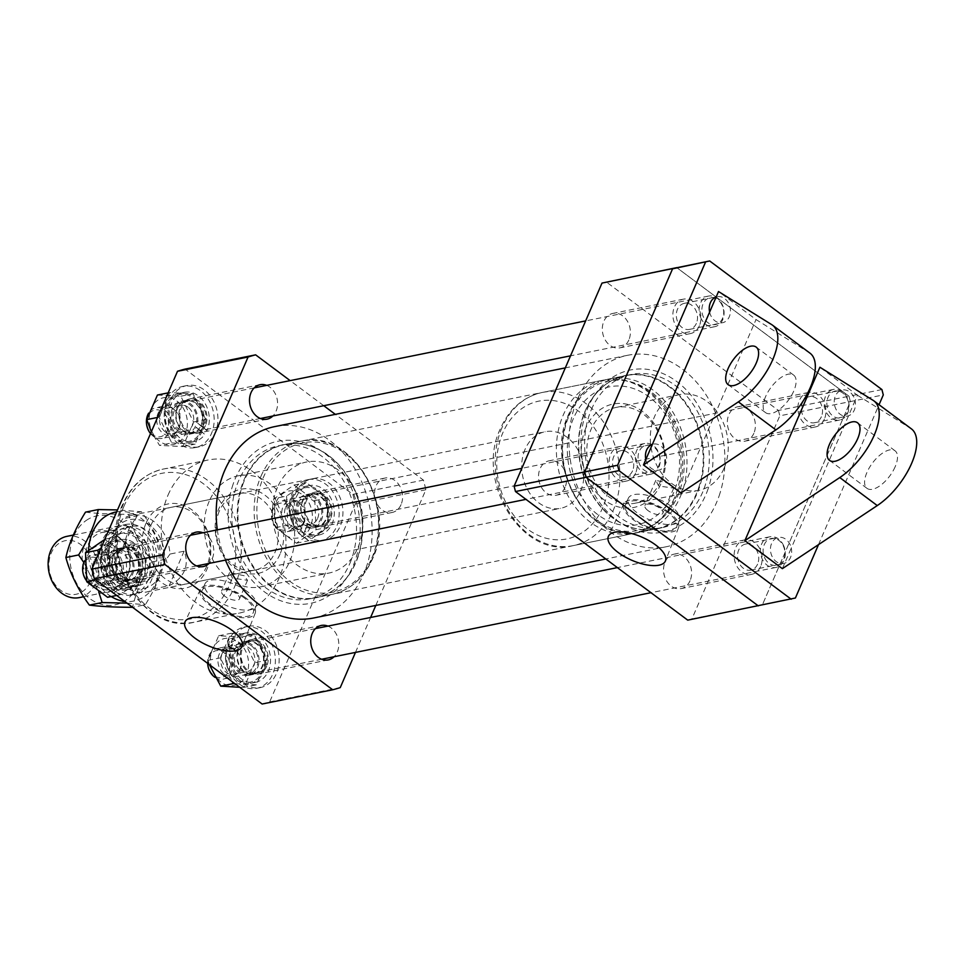 <?xml version="1.0" encoding="UTF-8"?>
<svg xmlns="http://www.w3.org/2000/svg" width="965" height="965" viewBox="0 0 965 965"><rect width="100%" height="100%" fill="white"/><g stroke="black" fill="none" stroke-linecap="round" stroke-linejoin="round"><path stroke-width="0.72" stroke-dasharray="4.83 3.62" d="M585.936 427.76A52.737 41.616 78.6 0 0 604.307 499.991A52.737 41.616 78.6 0 0 660.941 483.767A52.737 41.616 78.6 0 0 642.581 411.536A52.737 41.616 78.6 0 0 585.936 427.76M660.518 481.209A48.829 38.528 -101.4 0 1 635.465 503.151A48.829 38.528 -101.4 0 1 595.357 481.933A48.829 38.528 -101.4 0 1 591.062 429.365A48.829 38.528 -101.4 0 1 616.116 407.423A48.829 38.528 -101.4 0 1 656.236 428.629A48.829 38.528 -101.4 0 1 660.518 481.209M628.854 339.969A17.575 13.872 -101.4 0 1 619.832 347.87A17.575 13.872 -101.4 0 1 605.393 340.235A17.575 13.872 -101.4 0 1 603.849 321.297A17.575 13.872 -101.4 0 1 612.871 313.408A17.575 13.872 -101.4 0 1 627.31 321.043A17.575 13.872 -101.4 0 1 628.854 339.969M699.408 325.712A17.575 13.872 -101.4 0 1 690.397 333.601A17.575 13.872 -101.4 0 1 675.946 325.965A17.575 13.872 -101.4 0 1 674.414 307.039A17.575 13.872 -101.4 0 1 683.425 299.15A17.575 13.872 -101.4 0 1 697.864 306.786A17.575 13.872 -101.4 0 1 699.408 325.712M565.056 487.385A17.575 13.872 -101.4 0 1 556.045 495.274A17.575 13.872 -101.4 0 1 541.606 487.639A17.575 13.872 -101.4 0 1 540.062 468.713A17.575 13.872 -101.4 0 1 549.073 460.824A17.575 13.872 -101.4 0 1 563.512 468.459A17.575 13.872 -101.4 0 1 565.056 487.385M635.621 473.127A17.575 13.872 -101.4 0 1 626.599 481.016A17.575 13.872 -101.4 0 1 612.16 473.381A17.575 13.872 -101.4 0 1 610.616 454.455A17.575 13.872 -101.4 0 1 619.639 446.554A17.575 13.872 -101.4 0 1 634.077 454.189A17.575 13.872 -101.4 0 1 635.621 473.127M690.072 580.713A17.575 13.872 -101.4 0 1 681.049 588.614A17.575 13.872 -101.4 0 1 666.61 580.978A17.575 13.872 -101.4 0 1 665.066 562.052A17.575 13.872 -101.4 0 1 674.089 554.151A17.575 13.872 -101.4 0 1 688.527 561.787A17.575 13.872 -101.4 0 1 690.072 580.713M760.625 566.455A17.575 13.872 -101.4 0 1 751.614 574.356A17.575 13.872 -101.4 0 1 737.176 566.72A17.575 13.872 -101.4 0 1 735.632 547.782A17.575 13.872 -101.4 0 1 744.642 539.893A17.575 13.872 -101.4 0 1 759.093 547.529A17.575 13.872 -101.4 0 1 760.625 566.455M753.858 433.297A17.575 13.872 -101.4 0 1 744.847 441.198A17.575 13.872 -101.4 0 1 730.409 433.562A17.575 13.872 -101.4 0 1 728.865 414.636A17.575 13.872 -101.4 0 1 737.875 406.735A17.575 13.872 -101.4 0 1 752.314 414.371A17.575 13.872 -101.4 0 1 753.858 433.297M824.424 419.039A17.575 13.872 -101.4 0 1 815.401 426.94A17.575 13.872 -101.4 0 1 800.962 419.305A17.575 13.872 -101.4 0 1 799.418 400.379A17.575 13.872 -101.4 0 1 808.441 392.478A17.575 13.872 -101.4 0 1 822.88 400.113A17.575 13.872 -101.4 0 1 824.424 419.039M648.01 510.582A9.771 3.969 23.4 0 1 644.922 505.515A9.771 3.969 23.4 0 1 650.796 504.309A9.771 3.969 23.4 0 1 659.771 508.205A9.771 3.969 23.4 0 1 662.846 513.271A9.771 3.969 23.4 0 1 656.984 514.478A9.771 3.969 23.4 0 1 648.01 510.582M670.398 483.634L655.826 480.329L658.637 486.01L673.751 488.085L670.398 483.634M724.015 468.375A48.829 38.528 -101.4 0 1 698.974 490.317A48.829 38.528 -101.4 0 1 658.854 469.099A48.829 38.528 -101.4 0 1 654.572 416.53A48.829 38.528 -101.4 0 1 679.625 394.589A48.829 38.528 -101.4 0 1 719.733 415.806A48.829 38.528 -101.4 0 1 724.015 468.375M591.4 409.522A78.129 61.651 -101.4 0 1 631.484 374.432A78.129 61.651 -101.4 0 1 695.669 408.364A78.129 61.651 -101.4 0 1 702.52 492.488A78.129 61.651 -101.4 0 1 662.436 527.59A78.129 61.651 -101.4 0 1 598.252 493.646A78.129 61.651 -101.4 0 1 591.4 409.522M669.059 512.306A29.903 12.147 -156.6 0 0 623.679 503.923A29.903 12.147 -156.6 0 0 633.052 519.58A29.903 12.147 -156.6 0 0 660.699 531.558A29.903 12.147 -156.6 0 0 678.552 527.674A29.903 12.147 -156.6 0 0 669.059 512.306M667.84 512.56A27.876 11.327 -156.6 0 0 642.22 501.414A27.876 11.327 -156.6 0 0 625.465 504.876A27.876 11.327 -156.6 0 0 634.27 519.339A27.876 11.327 -156.6 0 0 659.891 530.473A27.876 11.327 -156.6 0 0 676.646 527.023A27.876 11.327 -156.6 0 0 667.84 512.56M670.675 505.998A27.876 11.327 -156.6 0 0 645.054 494.864A27.876 11.327 -156.6 0 0 628.299 498.326A27.876 11.327 -156.6 0 0 637.105 512.789A27.876 11.327 -156.6 0 0 662.726 523.923A27.876 11.327 -156.6 0 0 679.481 520.473A27.876 11.327 -156.6 0 0 670.675 505.998M778.441 410.475L779.804 415.831L850.358 401.573L848.995 396.217L778.441 410.475L606.201 281.889M795.401 598.01L691.917 618.927L779.804 415.831M691.917 618.927L687.719 620.133M881.926 389.558L848.995 396.217L850.358 401.573L762.471 604.669L850.358 401.573L883.289 394.914M848.995 396.217L676.767 267.631L848.995 396.217M708.045 489.014A82.676 65.246 -101.4 0 1 621.774 523.645A82.676 65.246 -101.4 0 1 585.876 412.996A82.676 65.246 -101.4 0 1 595.538 393.853A82.676 65.246 -101.4 0 1 680.518 384.504A82.676 65.246 -101.4 0 1 708.045 489.014M233.084 484.297A82.676 65.246 78.6 0 0 260.598 588.807A82.676 65.246 78.6 0 0 345.579 579.458A82.676 65.246 78.6 0 0 355.241 560.315A82.676 65.246 78.6 0 0 319.355 449.678A82.676 65.246 78.6 0 0 233.084 484.297M719.106 495.901A97.658 77.055 78.6 0 0 705.765 394.395A97.658 77.055 78.6 0 0 627.612 355.289A97.658 77.055 78.6 0 0 574.814 406.12A97.658 77.055 78.6 0 0 588.155 507.614A97.658 77.055 78.6 0 0 666.308 546.733A97.658 77.055 78.6 0 0 719.106 495.901M313.504 618.022A97.658 77.055 78.6 0 0 366.302 567.203A97.658 77.055 78.6 0 0 352.973 465.697A97.658 77.055 78.6 0 0 274.82 426.59M217.318 529.857A97.658 77.055 78.6 0 0 225.472 560.086M280.031 554.151A42.967 33.908 -101.4 0 1 233.88 567.372A42.967 33.908 -101.4 0 1 218.91 508.519A42.967 33.908 -101.4 0 1 265.061 495.298A42.967 33.908 -101.4 0 1 280.031 554.151M219.345 511.076A39.058 30.82 78.6 0 0 222.77 553.138A39.058 30.82 78.6 0 0 254.857 570.098A39.058 30.82 78.6 0 0 274.904 552.559A39.058 30.82 78.6 0 0 271.467 510.497A39.058 30.82 78.6 0 0 239.38 493.525A39.058 30.82 78.6 0 0 219.345 511.076M146.005 523.259A42.967 33.908 78.6 0 0 160.962 582.112A42.967 33.908 78.6 0 0 207.113 568.892A42.967 33.908 78.6 0 0 192.156 510.039A42.967 33.908 78.6 0 0 146.005 523.259M206.691 566.334A39.058 30.82 -101.4 0 1 186.655 583.885A39.058 30.82 -101.4 0 1 154.557 566.913A39.058 30.82 -101.4 0 1 151.131 524.851A39.058 30.82 -101.4 0 1 171.179 507.313A39.058 30.82 -101.4 0 1 203.265 524.272A39.058 30.82 -101.4 0 1 206.691 566.334M224.652 596.141A9.771 3.969 23.4 0 1 221.564 591.075A9.771 3.969 23.4 0 1 227.438 589.868A9.771 3.969 23.4 0 1 236.413 593.764A9.771 3.969 23.4 0 1 239.489 598.831A9.771 3.969 23.4 0 1 233.627 600.037A9.771 3.969 23.4 0 1 224.652 596.141M244.205 575.743L229.598 572.534L232.444 578.119L247.51 580.291L244.205 575.743M277.401 487.482A56.646 44.692 78.6 0 0 282.371 548.47A56.646 44.692 78.6 0 0 328.896 573.077A56.646 44.692 78.6 0 0 357.967 547.625A56.646 44.692 78.6 0 0 352.985 486.637A56.646 44.692 78.6 0 0 306.46 462.03A56.646 44.692 78.6 0 0 277.401 487.482M209.188 501.269A56.646 44.692 78.6 0 0 214.158 562.257A56.646 44.692 78.6 0 0 260.695 586.853A56.646 44.692 78.6 0 0 289.753 561.413A56.646 44.692 78.6 0 0 284.784 500.425A56.646 44.692 78.6 0 0 238.246 475.817A56.646 44.692 78.6 0 0 209.188 501.269M349.716 563.789A78.129 61.651 78.6 0 0 342.865 479.665A78.129 61.651 78.6 0 0 278.68 445.733A78.129 61.651 78.6 0 0 238.596 480.823A78.129 61.651 78.6 0 0 245.46 564.947A78.129 61.651 78.6 0 0 309.632 598.879A78.129 61.651 78.6 0 0 349.716 563.789M168.043 495.081A78.129 61.651 -101.4 0 1 208.126 459.991A78.129 61.651 -101.4 0 1 272.299 493.923A78.129 61.651 -101.4 0 1 279.162 578.047A78.129 61.651 -101.4 0 1 239.079 613.149A78.129 61.651 -101.4 0 1 174.894 579.205A78.129 61.651 -101.4 0 1 168.043 495.081M205.497 425.529A17.575 13.872 -101.4 0 1 196.474 433.43A17.575 13.872 -101.4 0 1 182.035 425.794A17.575 13.872 -101.4 0 1 180.491 406.856A17.575 13.872 -101.4 0 1 189.514 398.967A17.575 13.872 -101.4 0 1 203.953 406.603A17.575 13.872 -101.4 0 1 205.497 425.529M266.69 385.361A17.575 13.872 -101.4 0 1 276.05 411.271A17.575 13.872 -101.4 0 1 272.878 415.987M141.698 572.945A17.575 13.872 -101.4 0 1 132.675 580.833A17.575 13.872 -101.4 0 1 118.237 573.198A17.575 13.872 -101.4 0 1 116.693 554.272A17.575 13.872 -101.4 0 1 125.715 546.383A17.575 13.872 -101.4 0 1 140.154 554.006A17.575 13.872 -101.4 0 1 141.698 572.945M202.891 532.777A17.575 13.872 -101.4 0 1 212.264 558.675A17.575 13.872 -101.4 0 1 209.079 563.403M266.714 666.272A17.575 13.872 -101.4 0 1 257.691 674.173A17.575 13.872 -101.4 0 1 243.252 666.538A17.575 13.872 -101.4 0 1 241.708 647.611A17.575 13.872 -101.4 0 1 250.731 639.711A17.575 13.872 -101.4 0 1 265.17 647.346A17.575 13.872 -101.4 0 1 266.714 666.272M327.907 626.104A17.575 13.872 -101.4 0 1 337.268 652.014A17.575 13.872 -101.4 0 1 334.095 656.731M330.5 518.856A17.575 13.872 -101.4 0 1 321.478 526.757A17.575 13.872 -101.4 0 1 307.039 519.122A17.575 13.872 -101.4 0 1 305.495 500.196A17.575 13.872 -101.4 0 1 314.518 492.295A17.575 13.872 -101.4 0 1 328.956 499.93A17.575 13.872 -101.4 0 1 330.5 518.856M401.066 504.599A17.575 13.872 -101.4 0 1 392.043 512.499A17.575 13.872 -101.4 0 1 377.605 504.864A17.575 13.872 -101.4 0 1 376.06 485.938A17.575 13.872 -101.4 0 1 385.083 478.037A17.575 13.872 -101.4 0 1 399.522 485.672A17.575 13.872 -101.4 0 1 401.066 504.599M245.689 597.866A29.903 12.147 -156.6 0 0 200.322 589.482A29.903 12.147 -156.6 0 0 209.695 605.139A29.903 12.147 -156.6 0 0 237.342 617.118A29.903 12.147 -156.6 0 0 255.194 613.233A29.903 12.147 -156.6 0 0 245.689 597.866M244.483 598.107A27.876 11.327 -156.6 0 0 218.85 586.973A27.876 11.327 -156.6 0 0 202.107 590.435A27.876 11.327 -156.6 0 0 210.901 604.898A27.876 11.327 -156.6 0 0 236.534 616.032A27.876 11.327 -156.6 0 0 253.276 612.582A27.876 11.327 -156.6 0 0 244.483 598.107M247.317 591.557A27.876 11.327 -156.6 0 0 221.685 580.423A27.876 11.327 -156.6 0 0 204.942 583.885A27.876 11.327 -156.6 0 0 213.735 598.348A27.876 11.327 -156.6 0 0 239.368 609.482A27.876 11.327 -156.6 0 0 256.111 606.032A27.876 11.327 -156.6 0 0 247.317 591.557M355.47 652.412L370.596 617.479M375.807 605.441L425.867 489.75A171.879 135.619 78.6 0 0 423.418 480.112L335.338 414.359M323.757 405.71L290.151 380.62M262.13 704.028A171.879 135.619 -101.4 0 0 269.681 701.869L355.301 504.007A171.879 135.619 -101.4 0 0 352.852 494.37L185.063 369.1M269.681 701.869L340.247 687.611M425.867 489.75L355.301 504.007M352.852 494.37L423.418 480.112M90.167 581.979A27.346 21.58 -101.4 0 1 60.795 590.399A27.346 21.58 -101.4 0 1 51.278 552.945A27.346 21.58 -101.4 0 1 80.638 544.537A27.346 21.58 -101.4 0 1 90.167 581.979M79.263 597.612A31.254 24.656 78.6 0 0 95.294 583.584A31.254 24.656 78.6 0 0 92.556 549.929A31.254 24.656 78.6 0 0 66.887 536.359M154.098 571.702A31.254 24.656 -101.4 0 1 138.067 585.731A31.254 24.656 -101.4 0 1 112.386 572.161A31.254 24.656 -101.4 0 1 109.648 538.506A31.254 24.656 -101.4 0 1 125.679 524.478A31.254 24.656 -101.4 0 1 151.348 538.048A31.254 24.656 -101.4 0 1 154.098 571.702M156.716 569.193A28.323 22.352 -101.4 0 1 142.181 581.907A28.323 22.352 -101.4 0 1 118.924 569.615A28.323 22.352 -101.4 0 1 116.439 539.121A28.323 22.352 -101.4 0 1 130.963 526.395A28.323 22.352 -101.4 0 1 154.231 538.699A28.323 22.352 -101.4 0 1 156.716 569.193M152.012 570.146A28.323 22.352 -101.4 0 1 137.476 582.86A28.323 22.352 -101.4 0 1 114.22 570.556A28.323 22.352 -101.4 0 1 111.735 540.062A28.323 22.352 -101.4 0 1 126.258 527.348A28.323 22.352 -101.4 0 1 149.527 539.652A28.323 22.352 -101.4 0 1 152.012 570.146M155.076 588.566L155.992 581.473A35.162 27.744 -101.4 0 1 123.822 583.632A35.162 27.744 -101.4 0 1 108.768 546.214L107.851 553.307A39.058 30.82 78.6 0 0 146.668 591.967A39.058 30.82 78.6 0 0 155.076 588.566L169.189 585.707C176.547 581.992 181.601 577.046 184.351 570.858C186.981 564.634 186.896 558.072 184.122 551.196L170.009 554.055A39.058 30.82 78.6 0 0 131.192 515.394A39.058 30.82 78.6 0 0 122.784 518.796L117.151 526.83A35.162 27.744 -101.4 0 1 149.334 524.67A35.162 27.744 -101.4 0 1 164.388 562.088L170.009 554.055M525.105 449.28A39.058 30.82 78.6 0 0 528.531 491.342A39.058 30.82 78.6 0 0 560.617 508.314A39.058 30.82 78.6 0 0 580.665 490.763A39.058 30.82 78.6 0 0 577.227 448.701A39.058 30.82 78.6 0 0 545.141 431.729A39.058 30.82 78.6 0 0 525.105 449.28M107.851 553.307L121.964 550.448L128.791 529.375L136.897 515.937L122.784 518.796M155.992 581.473L164.388 562.088M108.768 546.214L117.151 526.83M184.122 551.196L169.189 585.707M136.897 515.937L121.964 550.448M138.369 583.958A31.206 24.62 -101.4 0 1 103.918 570.906A31.206 24.62 -101.4 0 1 111.264 529.097A31.206 24.62 -101.4 0 1 145.715 542.149A31.206 24.62 -101.4 0 1 138.369 583.958M111.53 532.065A28.082 22.159 78.6 0 0 103.195 565.526A28.082 22.159 78.6 0 0 129.286 584.271A28.082 22.159 78.6 0 0 135.932 581.437A28.082 22.159 78.6 0 0 144.268 547.975A28.082 22.159 78.6 0 0 118.164 529.23A28.082 22.159 78.6 0 0 111.53 532.065M93.014 534.067A29.879 23.582 78.6 0 0 85.982 574.103A29.879 23.582 78.6 0 0 118.985 586.599A29.879 23.582 78.6 0 0 127.115 576.515A29.879 23.582 78.6 0 0 119.165 537.216A29.879 23.582 78.6 0 0 93.014 534.067M120.082 584.633A28.082 22.159 -101.4 0 1 113.448 587.48A28.082 22.159 -101.4 0 1 87.345 568.735A28.082 22.159 -101.4 0 1 95.68 535.273A28.082 22.159 -101.4 0 1 102.314 532.427A28.082 22.159 -101.4 0 1 120.251 538.241A28.082 22.159 -101.4 0 1 127.718 575.164A28.082 22.159 -101.4 0 1 120.082 584.633M116.669 511.86A45.415 35.838 -101.4 0 1 158.2 542.849A45.415 35.838 -101.4 0 1 144.545 596.454A45.415 35.838 -101.4 0 1 124.654 601.388M85.511 512.138C96.548 513.537 110.939 514.261 128.671 514.333C133.218 530.907 141.059 546.769 152.193 561.907C142.35 577.673 135.8 592.812 132.543 607.311L145.305 604.729C155.148 588.964 161.686 573.837 164.943 559.338C160.443 542.849 152.603 526.986 141.433 511.752L117.513 509.93M86.271 520.412A45.415 35.838 -101.4 0 1 136.415 539.411A45.415 35.838 -101.4 0 1 125.727 600.254A45.415 35.838 -101.4 0 1 75.584 581.256A45.415 35.838 -101.4 0 1 86.271 520.412M83.846 562.523L98.707 591.859M128.671 514.333L141.433 511.752M152.193 561.907L164.943 559.338M127.03 603.161L145.305 604.729M111.204 596.563A45.415 35.838 -101.4 0 1 88.611 550.122M643.064 446.53A13.667 10.784 78.6 0 0 639.819 464.841A13.667 10.784 78.6 0 0 654.921 470.594A13.667 10.784 78.6 0 0 658.154 452.283A13.667 10.784 78.6 0 0 643.064 446.53M654.584 472.548A15.621 12.328 -101.4 0 1 650.905 474.117A15.621 12.328 -101.4 0 1 636.381 463.67A15.621 12.328 -101.4 0 1 641.05 445.046A15.621 12.328 -101.4 0 1 644.716 443.478A15.621 12.328 -101.4 0 1 659.24 453.924A15.621 12.328 -101.4 0 1 654.584 472.548M99.841 582.764A13.667 10.784 -101.4 0 1 84.751 577.022A13.667 10.784 -101.4 0 1 87.996 558.711A13.667 10.784 -101.4 0 1 103.086 564.453A13.667 10.784 -101.4 0 1 99.841 582.764M86.524 580.725A15.621 12.328 78.6 0 0 98.189 585.815A15.621 12.328 78.6 0 0 101.868 584.247A15.621 12.328 78.6 0 0 106.524 565.623A15.621 12.328 78.6 0 0 92.001 555.189A15.621 12.328 78.6 0 0 88.322 556.757A15.621 12.328 78.6 0 0 84.799 560.593M121.011 550.014A16.405 12.943 78.6 0 0 117.477 569.507A16.405 12.943 78.6 0 0 132.446 579.688A16.405 12.943 78.6 0 0 137.392 577.203A16.405 12.943 78.6 0 0 140.914 557.71A16.405 12.943 78.6 0 0 125.945 547.529A16.405 12.943 78.6 0 0 121.011 550.014M117.248 550.774A16.405 12.943 78.6 0 0 113.713 570.267A16.405 12.943 78.6 0 0 128.683 580.447A16.405 12.943 78.6 0 0 133.628 577.963A16.405 12.943 78.6 0 0 137.151 558.47A16.405 12.943 78.6 0 0 122.181 548.289A16.405 12.943 78.6 0 0 117.248 550.774M141.047 590.254A31.254 24.656 78.6 0 0 147.754 553.138A31.254 24.656 78.6 0 0 119.25 533.742A31.254 24.656 78.6 0 0 109.829 538.47A31.254 24.656 78.6 0 0 103.11 575.598A31.254 24.656 78.6 0 0 131.626 594.995A31.254 24.656 78.6 0 0 141.047 590.254M144.81 589.494A31.254 24.656 78.6 0 0 151.517 552.366A31.254 24.656 78.6 0 0 123.013 532.982A31.254 24.656 78.6 0 0 113.593 537.71A31.254 24.656 78.6 0 0 106.874 574.838A31.254 24.656 78.6 0 0 135.389 594.235A31.254 24.656 78.6 0 0 144.81 589.494M134.895 543.524L126.451 542.306A25.15 19.855 78.6 0 0 115.511 540.714L120.456 539.712A25.15 19.855 78.6 0 1 134.895 543.524L131.819 550.327A16.948 13.377 78.6 0 0 122.073 547.746A16.948 13.377 78.6 0 0 113.496 555.104A16.948 13.377 78.6 0 0 114.787 573.487A16.948 13.377 78.6 0 0 128.791 580.99A16.948 13.377 78.6 0 0 137.38 573.632A16.948 13.377 78.6 0 0 134.895 553.476L126.873 551.317A16.948 13.377 78.6 0 1 132.434 574.633A16.948 13.377 78.6 0 1 123.858 581.979L128.791 580.99M126.451 542.306L123.291 549.29A16.948 13.377 78.6 0 0 117.139 548.747A16.948 13.377 78.6 0 0 108.562 556.093A16.948 13.377 78.6 0 0 109.853 574.489A16.948 13.377 78.6 0 0 123.858 581.979M115.511 540.714A25.15 19.855 78.6 0 0 102.785 551.618A25.15 19.855 78.6 0 0 104.703 578.904A25.15 19.855 78.6 0 0 125.474 590.025A25.15 19.855 78.6 0 0 138.212 579.121A25.15 19.855 78.6 0 0 129.961 544.525L138.067 546.492L134.895 553.476M120.456 539.712A25.15 19.855 78.6 0 0 107.718 550.617A25.15 19.855 78.6 0 0 109.636 577.902A25.15 19.855 78.6 0 0 130.42 589.024A25.15 19.855 78.6 0 0 143.146 578.119A25.15 19.855 78.6 0 0 138.067 546.492M129.961 544.525L126.873 551.317M131.819 550.327L123.291 549.29M131.614 573.656A15.621 12.328 -101.4 0 1 114.823 578.469A15.621 12.328 -101.4 0 1 109.383 557.07A15.621 12.328 -101.4 0 1 126.162 552.257A15.621 12.328 -101.4 0 1 131.614 573.656M110.348 558.663A12.979 10.241 78.6 0 0 111.482 572.643A12.979 10.241 78.6 0 0 122.145 578.276A12.979 10.241 78.6 0 0 128.815 572.45A12.979 10.241 78.6 0 0 127.67 558.47A12.979 10.241 78.6 0 0 117.006 552.824A12.979 10.241 78.6 0 0 110.348 558.663M94.184 560.894A14.511 11.447 78.6 0 0 99.178 580.713A14.511 11.447 78.6 0 0 114.751 576.455A14.511 11.447 78.6 0 0 114.823 576.298A14.511 11.447 78.6 0 0 110.903 557.372A14.511 11.447 78.6 0 0 94.184 560.894M115.33 575.164A12.979 10.241 -101.4 0 1 115.269 575.309A12.979 10.241 -101.4 0 1 108.671 581.002A12.979 10.241 -101.4 0 1 97.996 575.357A12.979 10.241 -101.4 0 1 96.862 561.389A12.979 10.241 -101.4 0 1 103.52 555.551A12.979 10.241 -101.4 0 1 111.819 558.24A12.979 10.241 -101.4 0 1 115.33 575.164M103.484 552.668A23.92 18.878 -101.4 0 1 129.177 545.297A23.92 18.878 -101.4 0 1 137.513 578.071A23.92 18.878 -101.4 0 1 111.819 585.429A23.92 18.878 -101.4 0 1 103.484 552.668M116.705 595.453L119.829 594.826L139.467 581.316L138.26 552.233L117.416 536.673L100.903 548.313M87.489 555.888A23.92 18.878 -101.4 0 1 113.182 548.53A23.92 18.878 -101.4 0 1 121.518 581.304A23.92 18.878 -101.4 0 1 95.825 588.662A23.92 18.878 -101.4 0 1 87.489 555.888M104.763 539.375L126.017 554.706L127.223 583.789L107.585 597.299M127.223 583.789L139.467 581.316M95.849 579.881L98.985 579.253L119.829 594.826M98.514 553.813L98.985 579.253M105.173 539.145L117.416 536.673M126.017 554.706L138.26 552.233M895.158 466.734A23.437 10.796 126.7 0 1 867.028 488.362A23.437 10.796 126.7 0 1 866.944 472.44A23.437 10.796 126.7 0 1 895.074 450.812A23.437 10.796 126.7 0 1 895.158 466.734M782.374 568.65L791.264 548.108A13.281 10.482 78.6 0 0 778.429 537.445A13.281 10.482 78.6 0 0 771.614 543.416A13.281 10.482 78.6 0 0 772.784 557.722A13.281 10.482 78.6 0 0 783.689 563.488A13.281 10.482 78.6 0 0 784.738 563.198A13.281 10.482 78.6 0 0 790.504 557.517A13.281 10.482 78.6 0 0 791.264 548.108L855.062 400.692A13.281 10.482 78.6 0 0 842.216 390.041A13.281 10.482 78.6 0 0 835.4 396A13.281 10.482 78.6 0 0 836.571 410.306A13.281 10.482 78.6 0 0 847.475 416.072A13.281 10.482 78.6 0 0 848.525 415.782A13.281 10.482 78.6 0 0 854.29 410.101A13.281 10.482 78.6 0 0 855.062 400.692L857.415 395.24L819.912 367.243M821.372 416.759A13.281 10.482 -101.4 0 1 814.557 422.73A13.281 10.482 -101.4 0 1 803.64 416.952A13.281 10.482 -101.4 0 1 802.47 402.658A13.281 10.482 -101.4 0 1 809.285 396.687A13.281 10.482 -101.4 0 1 820.202 402.453A13.281 10.482 -101.4 0 1 821.372 416.759M709.625 312.081A13.281 10.482 78.6 0 0 722.471 322.744A13.281 10.482 78.6 0 0 729.287 316.773A13.281 10.482 78.6 0 0 728.117 302.467A13.281 10.482 78.6 0 0 717.212 296.701A13.281 10.482 78.6 0 0 716.163 296.991M696.356 323.432A13.281 10.482 -101.4 0 1 689.541 329.391A13.281 10.482 -101.4 0 1 678.636 323.625A13.281 10.482 -101.4 0 1 677.466 309.319A13.281 10.482 -101.4 0 1 684.281 303.36A13.281 10.482 -101.4 0 1 695.186 309.126A13.281 10.482 -101.4 0 1 696.356 323.432M645.838 459.497A13.281 10.482 78.6 0 0 658.673 470.148A13.281 10.482 78.6 0 0 665.488 464.189A13.281 10.482 78.6 0 0 664.33 449.883A13.281 10.482 78.6 0 0 653.414 444.117A13.281 10.482 78.6 0 0 652.364 444.395M632.57 470.836A13.281 10.482 -101.4 0 1 625.754 476.806A13.281 10.482 -101.4 0 1 614.838 471.041A13.281 10.482 -101.4 0 1 613.68 456.735A13.281 10.482 -101.4 0 1 620.483 450.776A13.281 10.482 -101.4 0 1 631.4 456.542A13.281 10.482 -101.4 0 1 632.57 470.836M757.573 564.175A13.281 10.482 -101.4 0 1 750.758 570.134A13.281 10.482 -101.4 0 1 739.853 564.368A13.281 10.482 -101.4 0 1 738.683 550.074A13.281 10.482 -101.4 0 1 745.499 544.103A13.281 10.482 -101.4 0 1 756.415 549.869A13.281 10.482 -101.4 0 1 757.573 564.175M765.547 396.736A23.437 10.796 -53.3 0 0 765.631 412.67A23.437 10.796 -53.3 0 0 793.761 391.03A23.437 10.796 -53.3 0 0 793.676 375.108A23.437 10.796 -53.3 0 0 765.547 396.736M810.033 353.19A50.783 23.401 -53.3 0 0 809.273 352.671L756.017 319.536L718.515 291.539M818.501 544.646L879.043 404.721M680.976 492.946L756.017 319.536M857.415 395.24L910.671 428.376A50.783 23.401 126.7 0 1 911.43 428.894M721.953 304.868A13.667 10.784 78.6 0 0 706.863 299.114A13.667 10.784 78.6 0 0 703.618 317.425A13.667 10.784 78.6 0 0 718.708 323.179A13.667 10.784 78.6 0 0 721.953 304.868M701.133 318.559A15.621 12.328 -101.4 0 1 708.515 296.074A15.621 12.328 -101.4 0 1 722.085 304.204A15.621 12.328 -101.4 0 1 714.703 326.701A15.621 12.328 -101.4 0 1 701.133 318.559M148.538 429.606A13.667 10.784 -101.4 0 1 151.782 411.295A13.667 10.784 -101.4 0 1 166.873 417.049A13.667 10.784 -101.4 0 1 163.64 435.348A13.667 10.784 -101.4 0 1 148.538 429.606M150.54 433.599A15.621 12.328 78.6 0 0 161.987 438.399A15.621 12.328 78.6 0 0 169.37 415.903A15.621 12.328 78.6 0 0 155.787 407.773A15.621 12.328 78.6 0 0 148.634 413.117M843.712 416.506A13.667 10.784 78.6 0 0 846.956 398.195A13.667 10.784 78.6 0 0 831.866 392.453A13.667 10.784 78.6 0 0 828.621 410.764A13.667 10.784 78.6 0 0 843.712 416.506M829.852 390.97A15.621 12.328 -101.4 0 1 833.519 389.402A15.621 12.328 -101.4 0 1 848.042 399.848A15.621 12.328 -101.4 0 1 843.386 418.46A15.621 12.328 -101.4 0 1 839.707 420.028A15.621 12.328 -101.4 0 1 825.184 409.594A15.621 12.328 -101.4 0 1 829.852 390.97M276.798 504.623A13.667 10.784 -101.4 0 1 291.888 510.376A13.667 10.784 -101.4 0 1 288.644 528.687A13.667 10.784 -101.4 0 1 273.553 522.933A13.667 10.784 -101.4 0 1 276.798 504.623M290.67 530.171A15.621 12.328 78.6 0 0 295.326 511.546A15.621 12.328 78.6 0 0 280.803 501.1A15.621 12.328 78.6 0 0 277.124 502.669A15.621 12.328 78.6 0 0 272.468 521.293A15.621 12.328 78.6 0 0 286.991 531.739A15.621 12.328 78.6 0 0 290.67 530.171M764.835 558.168A13.667 10.784 78.6 0 0 779.925 563.922A13.667 10.784 78.6 0 0 783.17 545.611A13.667 10.784 78.6 0 0 768.08 539.857A13.667 10.784 78.6 0 0 764.835 558.168M783.303 544.948A15.621 12.328 -101.4 0 1 775.92 567.444A15.621 12.328 -101.4 0 1 762.35 559.302A15.621 12.328 -101.4 0 1 769.732 536.817A15.621 12.328 -101.4 0 1 783.303 544.948M228.102 657.792A13.667 10.784 -101.4 0 1 224.857 676.103A13.667 10.784 -101.4 0 1 209.767 670.349A13.667 10.784 -101.4 0 1 213 652.038A13.667 10.784 -101.4 0 1 228.102 657.792M215.062 677.382A15.621 12.328 78.6 0 0 223.204 679.143A15.621 12.328 78.6 0 0 230.587 656.658A15.621 12.328 78.6 0 0 217.004 648.516A15.621 12.328 78.6 0 0 207.656 663.353M203.217 407.23A16.405 12.943 78.6 0 0 189.743 400.113A16.405 12.943 78.6 0 0 182.771 425.155A16.405 12.943 78.6 0 0 196.245 432.272A16.405 12.943 78.6 0 0 203.217 407.23M199.453 407.99A16.405 12.943 78.6 0 0 185.98 400.873A16.405 12.943 78.6 0 0 179.008 425.927A16.405 12.943 78.6 0 0 192.481 433.032A16.405 12.943 78.6 0 0 199.453 407.99M169.756 434.033A31.254 24.656 78.6 0 0 195.412 447.591A31.254 24.656 78.6 0 0 208.693 399.872A31.254 24.656 78.6 0 0 183.036 386.326A31.254 24.656 78.6 0 0 169.756 434.033M173.519 433.273A31.254 24.656 78.6 0 0 199.176 446.819A31.254 24.656 78.6 0 0 212.457 399.112A31.254 24.656 78.6 0 0 186.8 385.566A31.254 24.656 78.6 0 0 173.519 433.273M326.194 523.114A16.405 12.943 78.6 0 0 329.716 503.633A16.405 12.943 78.6 0 0 314.747 493.441A16.405 12.943 78.6 0 0 309.813 495.938A16.405 12.943 78.6 0 0 306.279 515.431A16.405 12.943 78.6 0 0 321.248 525.611A16.405 12.943 78.6 0 0 326.194 523.114M322.431 523.874A16.405 12.943 78.6 0 0 325.953 504.393A16.405 12.943 78.6 0 0 310.983 494.201A16.405 12.943 78.6 0 0 306.05 496.698A16.405 12.943 78.6 0 0 302.515 516.191A16.405 12.943 78.6 0 0 317.485 526.371A16.405 12.943 78.6 0 0 322.431 523.874M298.631 484.394A31.254 24.656 78.6 0 0 291.913 521.522A31.254 24.656 78.6 0 0 320.428 540.919A31.254 24.656 78.6 0 0 329.837 536.178A31.254 24.656 78.6 0 0 336.556 499.05A31.254 24.656 78.6 0 0 308.052 479.653A31.254 24.656 78.6 0 0 298.631 484.394M302.395 483.634A31.254 24.656 78.6 0 0 295.676 520.762A31.254 24.656 78.6 0 0 324.192 540.159A31.254 24.656 78.6 0 0 333.601 535.418A31.254 24.656 78.6 0 0 340.319 498.29A31.254 24.656 78.6 0 0 311.816 478.893A31.254 24.656 78.6 0 0 302.395 483.634M243.988 665.91A16.405 12.943 78.6 0 0 257.462 673.015A16.405 12.943 78.6 0 0 264.434 647.973A16.405 12.943 78.6 0 0 250.96 640.856A16.405 12.943 78.6 0 0 243.988 665.91M240.225 666.67A16.405 12.943 78.6 0 0 253.698 673.775A16.405 12.943 78.6 0 0 260.671 648.733A16.405 12.943 78.6 0 0 247.197 641.616A16.405 12.943 78.6 0 0 240.225 666.67M269.911 640.615A31.254 24.656 78.6 0 0 244.254 627.069A31.254 24.656 78.6 0 0 230.973 674.776A31.254 24.656 78.6 0 0 256.642 688.335A31.254 24.656 78.6 0 0 269.911 640.615M273.674 639.855A31.254 24.656 78.6 0 0 248.017 626.309A31.254 24.656 78.6 0 0 234.736 674.016A31.254 24.656 78.6 0 0 260.405 687.575A31.254 24.656 78.6 0 0 273.674 639.855M178.622 431.053A15.621 12.328 -101.4 0 1 173.181 409.655A15.621 12.328 -101.4 0 1 189.96 404.854A15.621 12.328 -101.4 0 1 195.4 426.253A15.621 12.328 -101.4 0 1 178.622 431.053M188.078 407.254A12.979 10.241 78.6 0 0 180.793 405.409A12.979 10.241 78.6 0 0 173.073 415.541A12.979 10.241 78.6 0 0 178.658 429.027A12.979 10.241 78.6 0 0 185.943 430.86A12.979 10.241 78.6 0 0 193.675 420.74A12.979 10.241 78.6 0 0 188.078 407.254M173.555 409.015A14.511 11.447 78.6 0 0 157.983 413.478A14.511 11.447 78.6 0 0 163.025 433.357A14.511 11.447 78.6 0 0 178.549 429.039A14.511 11.447 78.6 0 0 174.689 409.968A14.511 11.447 78.6 0 0 173.555 409.015M165.172 431.753A12.979 10.241 -101.4 0 1 159.587 418.267A12.979 10.241 -101.4 0 1 167.319 408.135A12.979 10.241 -101.4 0 1 174.593 409.98A12.979 10.241 -101.4 0 1 175.606 410.825A12.979 10.241 -101.4 0 1 179.056 427.893A12.979 10.241 -101.4 0 1 172.458 433.587A12.979 10.241 -101.4 0 1 165.172 431.753M192.976 397.894A23.92 18.878 -101.4 0 1 201.299 430.655A23.92 18.878 -101.4 0 1 175.606 438.014A23.92 18.878 -101.4 0 1 167.271 405.252A23.92 18.878 -101.4 0 1 192.976 397.894M171.77 442.923L195.147 444.105L205.786 419.522L193.048 393.744L169.671 392.562L159.032 417.145L171.77 442.923L159.527 445.396L151.324 431.801M176.981 401.114A23.92 18.878 -101.4 0 1 185.304 433.888A23.92 18.878 -101.4 0 1 159.611 441.246A23.92 18.878 -101.4 0 1 151.276 408.485A23.92 18.878 -101.4 0 1 176.981 401.114M157.428 395.035L180.805 396.217L193.543 421.994L182.904 446.578L159.527 445.396M157.524 417.447L159.032 417.145M168.175 392.864L169.671 392.562M180.805 396.217L193.048 393.744M193.543 421.994L205.786 419.522M182.904 446.578L195.147 444.105M298.185 502.994A15.621 12.328 -101.4 0 1 314.964 498.181A15.621 12.328 -101.4 0 1 320.416 519.58A15.621 12.328 -101.4 0 1 303.625 524.393A15.621 12.328 -101.4 0 1 298.185 502.994M317.618 518.362A12.979 10.241 78.6 0 0 316.472 504.381A12.979 10.241 78.6 0 0 305.809 498.748A12.979 10.241 78.6 0 0 299.15 504.574A12.979 10.241 78.6 0 0 300.284 518.555A12.979 10.241 78.6 0 0 310.947 524.2A12.979 10.241 78.6 0 0 317.618 518.362M303.625 522.222A14.511 11.447 78.6 0 0 299.705 503.296A14.511 11.447 78.6 0 0 282.986 506.818A14.511 11.447 78.6 0 0 287.98 526.637A14.511 11.447 78.6 0 0 303.553 522.379A14.511 11.447 78.6 0 0 303.625 522.222M285.664 507.3A12.979 10.241 -101.4 0 1 292.323 501.474A12.979 10.241 -101.4 0 1 300.622 504.152A12.979 10.241 -101.4 0 1 304.132 521.088A12.979 10.241 -101.4 0 1 304.072 521.233A12.979 10.241 -101.4 0 1 297.473 526.926A12.979 10.241 -101.4 0 1 286.798 521.281A12.979 10.241 -101.4 0 1 285.664 507.3M326.315 523.983A23.92 18.878 -101.4 0 1 300.622 531.353A23.92 18.878 -101.4 0 1 292.286 498.579A23.92 18.878 -101.4 0 1 317.98 491.221A23.92 18.878 -101.4 0 1 326.315 523.983M286.569 496.094L287.787 525.177L308.631 540.738L328.269 527.228L327.063 498.157L306.219 482.584L286.569 496.094L274.325 498.567L293.963 485.057L306.219 482.584M310.32 527.216A23.92 18.878 -101.4 0 1 284.627 534.586A23.92 18.878 -101.4 0 1 276.292 501.812A23.92 18.878 -101.4 0 1 301.985 494.454A23.92 18.878 -101.4 0 1 310.32 527.216M293.963 485.057L314.819 500.63L316.025 529.701L296.388 543.211L275.544 527.65L274.325 498.567M314.819 500.63L327.063 498.157M316.025 529.701L328.269 527.228M296.388 543.211L308.631 540.738M275.544 527.65L287.787 525.177M251.177 645.597A15.621 12.328 -101.4 0 1 256.618 666.996A15.621 12.328 -101.4 0 1 239.839 671.797A15.621 12.328 -101.4 0 1 234.399 650.398A15.621 12.328 -101.4 0 1 251.177 645.597M239.875 669.77A12.979 10.241 78.6 0 0 247.161 671.604A12.979 10.241 78.6 0 0 254.893 661.483A12.979 10.241 78.6 0 0 249.296 647.998A12.979 10.241 78.6 0 0 242.022 646.164A12.979 10.241 78.6 0 0 234.29 656.284A12.979 10.241 78.6 0 0 239.875 669.77M224.254 674.101A14.511 11.447 78.6 0 0 239.766 669.782A14.511 11.447 78.6 0 0 235.906 650.712A14.511 11.447 78.6 0 0 234.784 649.759A14.511 11.447 78.6 0 0 219.2 654.222A14.511 11.447 78.6 0 0 224.254 674.101M235.822 650.724A12.979 10.241 -101.4 0 1 236.823 651.568A12.979 10.241 -101.4 0 1 240.273 668.636A12.979 10.241 -101.4 0 1 233.675 674.33A12.979 10.241 -101.4 0 1 226.389 672.496A12.979 10.241 -101.4 0 1 220.804 659.011A12.979 10.241 -101.4 0 1 228.536 648.878A12.979 10.241 -101.4 0 1 235.822 650.724M236.823 678.757A23.92 18.878 -101.4 0 1 228.488 645.995A23.92 18.878 -101.4 0 1 254.193 638.637A23.92 18.878 -101.4 0 1 262.528 671.399A23.92 18.878 -101.4 0 1 236.823 678.757M209.333 664.608L208.006 660.362L218.657 635.778L242.022 636.96L254.76 662.738L267.003 660.265L254.278 634.488L230.9 633.305L220.261 657.889L232.469 681.881M220.828 681.99A23.92 18.878 -101.4 0 1 212.493 649.228A23.92 18.878 -101.4 0 1 238.198 641.87A23.92 18.878 -101.4 0 1 246.533 674.631A23.92 18.878 -101.4 0 1 220.828 681.99M242.022 636.96L254.278 634.488M254.76 662.738L244.121 687.321L256.364 684.848L267.003 660.265M234.869 683.678L256.364 684.848M244.121 687.321L239.694 687.285M208.006 660.362L220.261 657.889M218.657 635.778L230.9 633.305M206.944 430.704L203.47 427.531A25.15 19.855 78.6 0 0 193.748 397.11A25.15 19.855 78.6 0 0 179.309 393.298L184.243 392.297A25.15 19.855 78.6 0 1 198.694 396.108A25.15 19.855 78.6 0 1 206.944 430.704L201.166 426.216A16.948 13.377 78.6 0 0 195.606 402.912A16.948 13.377 78.6 0 0 185.871 400.342A16.948 13.377 78.6 0 0 175.787 413.406A16.948 13.377 78.6 0 0 182.855 431.005A16.948 13.377 78.6 0 0 192.59 433.575A16.948 13.377 78.6 0 0 198.911 429.775L196.233 427.218A16.948 13.377 78.6 0 1 187.644 434.576L192.59 433.575M203.47 427.531L197.535 422.923A16.948 13.377 78.6 0 0 190.66 403.913A16.948 13.377 78.6 0 0 180.925 401.331A16.948 13.377 78.6 0 0 170.853 414.407A16.948 13.377 78.6 0 0 177.91 431.994A16.948 13.377 78.6 0 0 187.644 434.576M179.309 393.298A25.15 19.855 78.6 0 0 164.352 412.682A25.15 19.855 78.6 0 0 174.822 438.798A25.15 19.855 78.6 0 0 189.273 442.609A25.15 19.855 78.6 0 0 201.999 431.705L204.845 434.383L198.911 429.775M184.243 392.297A25.15 19.855 78.6 0 0 169.285 411.693A25.15 19.855 78.6 0 0 179.767 437.796A25.15 19.855 78.6 0 0 194.206 441.608A25.15 19.855 78.6 0 0 204.845 434.383M201.999 431.705L196.233 427.218M201.166 426.216L197.535 422.923M304.771 531.124L303.336 534.345A25.15 19.855 78.6 0 0 314.276 535.937L319.222 534.948A25.15 19.855 78.6 0 1 304.771 531.124L307.859 524.333A16.948 13.377 78.6 0 0 317.594 526.902A16.948 13.377 78.6 0 0 326.182 519.556A16.948 13.377 78.6 0 0 324.879 501.161A16.948 13.377 78.6 0 0 310.875 493.67A16.948 13.377 78.6 0 0 302.298 501.016A16.948 13.377 78.6 0 0 304.783 521.184L302.926 525.334A16.948 13.377 78.6 0 1 297.365 502.017A16.948 13.377 78.6 0 1 305.941 494.671L310.875 493.67M303.336 534.345L306.508 527.36A16.948 13.377 78.6 0 0 312.66 527.903A16.948 13.377 78.6 0 0 321.236 520.557A16.948 13.377 78.6 0 0 319.946 502.162A16.948 13.377 78.6 0 0 305.941 494.671M314.276 535.937A25.15 19.855 78.6 0 0 327.014 525.032A25.15 19.855 78.6 0 0 325.096 497.747A25.15 19.855 78.6 0 0 304.313 486.625A25.15 19.855 78.6 0 0 291.587 497.53A25.15 19.855 78.6 0 0 299.838 532.125L304.783 521.184M319.222 534.948A25.15 19.855 78.6 0 0 331.948 524.043A25.15 19.855 78.6 0 0 330.042 496.758A25.15 19.855 78.6 0 0 309.258 485.624A25.15 19.855 78.6 0 0 296.52 496.541A25.15 19.855 78.6 0 0 301.611 528.169M299.838 532.125L302.926 525.334M307.859 524.333L306.508 527.36M232.734 643.945L226.329 649.119A25.15 19.855 78.6 0 0 236.039 679.541A25.15 19.855 78.6 0 0 250.49 683.353L255.435 682.351A25.15 19.855 78.6 0 1 240.985 678.54A25.15 19.855 78.6 0 1 232.734 643.945L238.512 648.432A16.948 13.377 78.6 0 0 244.073 671.749A16.948 13.377 78.6 0 0 253.807 674.318A16.948 13.377 78.6 0 0 263.879 661.254A16.948 13.377 78.6 0 0 256.823 643.655A16.948 13.377 78.6 0 0 247.088 641.086A16.948 13.377 78.6 0 0 240.768 644.873L233.566 649.433A16.948 13.377 78.6 0 1 242.155 642.075L247.088 641.086M226.329 649.119L232.263 653.727A16.948 13.377 78.6 0 0 239.127 672.738A16.948 13.377 78.6 0 0 248.861 675.319A16.948 13.377 78.6 0 0 258.946 662.243A16.948 13.377 78.6 0 0 251.889 644.656A16.948 13.377 78.6 0 0 242.155 642.075M250.49 683.353A25.15 19.855 78.6 0 0 265.447 663.968A25.15 19.855 78.6 0 0 254.965 637.853A25.15 19.855 78.6 0 0 240.526 634.041A25.15 19.855 78.6 0 0 227.788 644.946L234.833 640.265L240.768 644.873M255.435 682.351A25.15 19.855 78.6 0 0 270.393 662.967A25.15 19.855 78.6 0 0 259.911 636.864A25.15 19.855 78.6 0 0 245.46 633.04A25.15 19.855 78.6 0 0 234.833 640.265M227.788 644.946L233.566 649.433M238.512 648.432L232.263 653.727M680.18 496.999A78.129 61.651 78.6 0 0 673.317 412.887A78.129 61.651 78.6 0 0 609.144 378.943A78.129 61.651 78.6 0 0 569.061 414.045A78.129 61.651 78.6 0 0 575.912 498.169A78.129 61.651 78.6 0 0 640.097 532.101A78.129 61.651 78.6 0 0 680.18 496.999M569.266 415.312A76.175 60.107 -101.4 0 1 651.086 391.887A76.175 60.107 -101.4 0 1 677.611 496.203A76.175 60.107 -101.4 0 1 595.803 519.64A76.175 60.107 -101.4 0 1 569.266 415.312M242.589 485.154A78.129 61.651 -101.4 0 1 284.82 444.491A78.129 61.651 -101.4 0 1 347.352 475.781A78.129 61.651 -101.4 0 1 358.015 556.974A78.129 61.651 -101.4 0 1 315.772 597.649A78.129 61.651 -101.4 0 1 253.252 566.359A78.129 61.651 -101.4 0 1 242.589 485.154M357.653 557.167A78.31 61.796 78.6 0 0 323.661 452.368A78.31 61.796 78.6 0 0 241.95 485.166A78.31 61.796 78.6 0 0 268.017 584.151A78.31 61.796 78.6 0 0 348.51 575.297A78.31 61.796 78.6 0 0 357.653 557.167M698.539 488.157A78.129 61.651 78.6 0 0 687.864 406.965A78.129 61.651 78.6 0 0 625.344 375.675A78.129 61.651 78.6 0 0 583.101 416.337A78.129 61.651 78.6 0 0 593.777 497.542A78.129 61.651 78.6 0 0 656.297 528.832A78.129 61.651 78.6 0 0 698.539 488.157M583.463 416.156A78.31 61.796 -101.4 0 1 592.619 398.014A78.31 61.796 -101.4 0 1 673.1 389.16A78.31 61.796 -101.4 0 1 699.167 488.145A78.31 61.796 -101.4 0 1 617.455 520.943A78.31 61.796 -101.4 0 1 583.463 416.156M260.948 476.312A78.129 61.651 -101.4 0 1 301.032 441.21A78.129 61.651 -101.4 0 1 365.204 475.154A78.129 61.651 -101.4 0 1 372.068 559.278A78.129 61.651 -101.4 0 1 331.984 594.368A78.129 61.651 -101.4 0 1 267.8 560.436A78.129 61.651 -101.4 0 1 260.948 476.312M371.851 557.999A76.175 60.107 78.6 0 0 345.325 453.671A76.175 60.107 78.6 0 0 263.505 477.108A76.175 60.107 78.6 0 0 290.043 581.437A76.175 60.107 78.6 0 0 371.851 557.999M234.471 587.082A78.129 61.651 78.6 0 0 227.619 502.958A78.129 61.651 78.6 0 0 163.435 469.026A78.129 61.651 78.6 0 0 123.351 504.116A78.129 61.651 78.6 0 0 130.203 588.24A78.129 61.651 78.6 0 0 194.387 622.172A78.129 61.651 78.6 0 0 234.471 587.082M123.773 506.661A74.221 58.563 -101.4 0 1 203.494 483.827A74.221 58.563 -101.4 0 1 229.344 585.478A74.221 58.563 -101.4 0 1 149.623 608.312A74.221 58.563 -101.4 0 1 123.773 506.661M602.884 507.349A70.312 55.488 -101.4 0 1 527.36 528.989A70.312 55.488 -101.4 0 1 502.874 432.694A70.312 55.488 -101.4 0 1 578.397 411.054A70.312 55.488 -101.4 0 1 602.884 507.349M502.029 427.592A78.129 61.651 78.6 0 0 508.881 511.715A78.129 61.651 78.6 0 0 573.065 545.647A78.129 61.651 78.6 0 0 613.149 510.557A78.129 61.651 78.6 0 0 606.285 426.433A78.129 61.651 78.6 0 0 542.113 392.49A78.129 61.651 78.6 0 0 502.029 427.592M573.439 418.424A70.312 55.488 78.6 0 0 597.926 514.731A70.312 55.488 78.6 0 0 673.449 493.091A70.312 55.488 78.6 0 0 648.962 396.796A70.312 55.488 78.6 0 0 573.439 418.424M674.294 498.193A78.129 61.651 -101.4 0 1 634.21 533.283A78.129 61.651 -101.4 0 1 570.038 499.351A78.129 61.651 -101.4 0 1 563.174 415.227A78.129 61.651 -101.4 0 1 603.258 380.138A78.129 61.651 -101.4 0 1 667.442 414.069A78.129 61.651 -101.4 0 1 674.294 498.193M809.273 352.671L771.771 324.674M910.671 428.376L873.168 400.379M631.484 374.432L609.144 378.943C590.942 383.093 577.444 394.878 568.65 414.299C542.873 466.638 590.182 545.442 640.097 532.101L662.436 527.59M690.397 333.601L619.832 347.87M626.599 481.016L556.045 495.274M751.614 574.356L681.049 588.614M815.401 426.94L744.847 441.198M655.826 480.329L644.922 505.515M698.974 490.317L635.465 503.151M623.679 503.923L608.433 536.214M628.299 498.326L625.465 504.876M679.481 520.473L676.646 527.023M678.552 527.674L665.452 560.894M679.625 394.589L616.116 407.423M673.751 488.085L662.846 513.271M808.441 392.478L737.875 406.735M744.642 539.893L674.089 554.151M619.639 446.554L549.073 460.824M683.425 299.15L612.871 313.408M595.538 393.853L592.619 398.014C601.304 385.904 612.208 378.449 625.344 375.675L284.82 444.491C298.004 441.958 310.947 444.576 323.661 452.368L319.355 449.678M345.579 579.458L348.51 575.297C339.813 587.408 328.908 594.862 315.772 597.649L656.297 528.832C643.112 531.365 630.169 528.736 617.455 520.943L621.774 523.645M627.612 355.289L565.321 367.882M666.308 546.733L605.779 558.964M229.598 572.534L221.564 591.075M278.68 445.733L301.032 441.21C350.934 427.869 398.243 506.673 372.466 559.012C363.684 578.433 350.186 590.218 331.984 594.368L309.632 598.879M260.695 586.853L328.896 573.077M208.126 459.991L163.435 469.026C144.979 473.248 131.349 485.13 122.543 504.635C96.85 556.902 143.882 635.44 194.387 622.172L239.079 613.149M267.028 419.16L196.474 433.43M203.241 566.576L132.675 580.833M328.257 659.915L257.691 674.173M392.043 512.499L321.478 526.757M200.322 589.482L185.075 621.774M204.942 583.885L202.107 590.435M254.857 570.098L186.655 583.885M239.38 493.525L171.179 507.313M256.111 606.032L253.276 612.582M255.194 613.233L242.094 646.441M385.083 478.037L314.518 492.295M321.285 625.453L250.731 639.711M196.281 532.113L125.715 546.383M260.067 384.709L189.514 398.967M238.246 475.817L306.46 462.03M247.523 580.291L239.489 598.831M573.065 545.647C521.402 558.771 474.864 480.775 500.413 428.629C509.267 408.943 523.163 396.892 542.113 392.49L603.258 380.138C617.624 377.448 631.436 380.258 644.716 388.581C657.189 396.675 666.899 408.135 673.835 422.935C684.873 448.243 685.56 472.983 675.91 497.144C667.056 516.842 653.16 528.892 634.21 533.283L573.065 545.647M83.641 596.732L138.067 585.731M142.181 581.907L137.476 582.86M146.668 591.967L560.617 508.314M131.192 515.394L545.141 431.729M130.963 526.395L126.258 527.348M73.292 535.056L125.679 524.478M113.448 587.48L129.286 584.271M102.314 532.427L118.164 529.23M120.251 538.241L119.165 537.216M127.718 575.164L127.115 576.515M650.905 474.117L525.961 499.363M196.631 565.924L98.189 585.815M644.716 443.478L521.86 468.315M190.431 535.285L92.001 555.189M128.683 580.447L132.446 579.688M119.25 533.742L123.013 532.982M131.626 594.995L135.389 594.235M122.181 548.289L125.945 547.529M125.474 590.025L130.42 589.024M117.139 548.747L122.073 547.746M115.269 575.309L114.751 576.455M108.671 581.002L122.145 578.276M103.52 555.551L117.006 552.824M111.819 558.24L110.903 557.372M867.028 488.362L829.526 460.365M814.557 422.73L847.475 416.072M689.541 329.391L722.471 322.744M625.754 476.806L658.673 470.148M750.758 570.134L783.689 563.488M765.631 412.67L728.129 384.661M793.676 375.108L756.174 347.098M745.499 544.103L778.429 537.445M620.483 450.776L653.414 444.117M684.281 303.36L717.212 296.701M809.285 396.687L842.216 390.041M895.074 450.812L857.571 422.803M708.515 296.074L585.646 320.899M254.229 387.882L155.787 407.773M714.703 326.701L570.532 355.832M260.417 418.508L161.987 438.399M833.519 389.402L280.803 501.1M839.707 420.028L286.991 531.739M775.92 567.444L650.965 592.703M321.635 659.252L223.204 679.143M769.732 536.817L617.371 567.613M315.446 628.625L217.004 648.516M185.98 400.873L189.743 400.113M195.412 447.591L199.176 446.819M183.036 386.326L186.8 385.566M192.481 433.032L196.245 432.272M310.983 494.201L314.747 493.441M320.428 540.919L324.192 540.159M308.052 479.653L311.816 478.893M317.485 526.371L321.248 525.611M253.698 673.775L257.462 673.015M244.254 627.069L248.017 626.309M256.642 688.335L260.405 687.575M247.197 641.616L250.96 640.856M167.319 408.135L180.793 405.409M172.458 433.587L185.943 430.86M175.606 410.825L174.689 409.968M179.056 427.893L178.549 429.039M300.622 504.152L299.705 503.296M292.323 501.474L305.809 498.748M297.473 526.926L310.947 524.2M304.072 521.233L303.553 522.379M236.823 651.568L235.906 650.712M240.273 668.636L239.766 669.782M233.675 674.33L247.161 671.604M228.536 648.878L242.022 646.164M180.925 401.331L185.871 400.342M189.273 442.609L194.206 441.608M304.313 486.625L309.258 485.624M312.66 527.903L317.594 526.902M248.861 675.319L253.807 674.318M240.526 634.041L245.46 633.04"/><path stroke-width="1.45" d="M655.585 544.923A31.061 12.617 -156.6 0 0 608.433 536.214A31.061 12.617 -156.6 0 0 618.167 552.487A31.061 12.617 -156.6 0 0 646.912 564.923A31.061 12.617 -156.6 0 0 665.452 560.894A31.061 12.617 -156.6 0 0 655.585 544.923M515.479 491.535L514.116 486.191L584.681 471.933L672.569 268.825L709.697 260.972L602.003 283.083L676.767 267.631L672.569 268.825L584.681 471.933L586.044 477.277L515.479 491.535L687.719 620.133L795.401 598.01L818.501 544.646M602.003 283.083L514.116 486.191M618.963 470.631L586.044 477.277L758.273 605.875L586.044 477.277L584.681 471.933L617.612 465.275L618.963 470.631L791.203 599.217M565.321 367.882L274.82 426.59A97.658 77.055 78.6 0 0 222.01 477.41A97.658 77.055 78.6 0 0 217.318 529.857M225.472 560.086A97.658 77.055 78.6 0 0 313.504 618.022L605.779 558.964M272.878 415.987A17.575 13.872 -101.4 0 1 267.028 419.16A17.575 13.872 -101.4 0 1 252.589 411.524A17.575 13.872 -101.4 0 1 251.045 392.598A17.575 13.872 -101.4 0 1 260.067 384.709A17.575 13.872 -101.4 0 1 266.69 385.361M209.079 563.403A17.575 13.872 -101.4 0 1 203.241 566.576A17.575 13.872 -101.4 0 1 188.802 558.94A17.575 13.872 -101.4 0 1 187.258 540.014A17.575 13.872 -101.4 0 1 196.281 532.113A17.575 13.872 -101.4 0 1 202.891 532.777M334.095 656.731A17.575 13.872 -101.4 0 1 328.257 659.915A17.575 13.872 -101.4 0 1 313.806 652.28A17.575 13.872 -101.4 0 1 312.274 633.342A17.575 13.872 -101.4 0 1 321.285 625.453A17.575 13.872 -101.4 0 1 327.907 626.104M232.227 630.483A31.061 12.617 -156.6 0 0 185.075 621.774A31.061 12.617 -156.6 0 0 194.809 638.046A31.061 12.617 -156.6 0 0 223.542 650.482A31.061 12.617 -156.6 0 0 242.094 646.441A31.061 12.617 -156.6 0 0 232.227 630.483M290.151 380.62L255.629 354.843A171.879 135.619 78.6 0 0 248.077 357.014L162.458 554.863A171.879 135.619 78.6 0 0 164.906 564.501L332.696 689.77A171.879 135.619 78.6 0 0 340.247 687.611L355.47 652.412M370.596 617.479L375.807 605.441M335.338 414.359L323.757 405.71M255.629 354.843L185.063 369.1A171.879 135.619 -101.4 0 0 177.512 371.272L91.892 569.121A171.879 135.619 -101.4 0 0 94.341 578.759L262.13 704.028L332.696 689.77M177.512 371.272L248.077 357.014M162.458 554.863L91.892 569.121M94.341 578.759L164.906 564.501M73.292 535.056L66.887 536.359A31.254 24.656 78.6 0 0 50.843 550.4A31.254 24.656 78.6 0 0 53.594 584.042A31.254 24.656 78.6 0 0 79.263 597.612L83.641 596.732M88.611 550.122A45.415 35.838 -101.4 0 1 105.089 516.613A45.415 35.838 -101.4 0 1 116.669 511.86M117.513 509.93L98.273 509.556C95.052 523.983 88.503 539.109 78.623 554.947L83.846 562.523M98.707 591.859L102.145 602.534L127.03 603.161M132.543 607.311L132.567 607.299C114.883 607.25 100.493 606.515 89.383 605.115C78.261 589.965 70.421 574.103 65.873 557.529L78.623 554.947M89.383 605.115L102.145 602.534M65.873 557.529C69.094 543.102 75.644 527.976 85.511 512.138L98.273 509.556M124.654 601.388A45.415 35.838 -101.4 0 1 111.204 596.563M84.799 560.593A15.621 12.328 78.6 0 0 86.524 580.725M100.903 548.313L97.767 550.183L98.514 553.813M116.705 595.453L107.585 597.299L86.741 581.726L85.523 552.656L105.173 539.145M86.741 581.726L95.849 579.881M85.523 552.656L97.767 550.183M857.656 438.737A23.437 10.796 126.7 0 1 829.526 460.365A23.437 10.796 126.7 0 1 829.43 444.443A23.437 10.796 126.7 0 1 857.571 422.803A23.437 10.796 126.7 0 1 857.656 438.737M873.928 400.897L911.43 428.894A50.783 23.401 126.7 0 1 911.623 463.405A50.783 23.401 126.7 0 1 877.269 505.576L782.374 568.65L744.871 540.653L819.912 367.243L873.168 400.379A50.783 23.401 126.7 0 1 873.928 400.897A50.783 23.401 126.7 0 1 874.121 435.408A50.783 23.401 126.7 0 1 839.767 477.566L744.871 540.653M710.397 302.672A13.281 10.482 78.6 0 0 709.625 312.081L716.163 296.991A13.281 10.482 78.6 0 0 710.397 302.672M646.598 450.088A13.281 10.482 78.6 0 0 645.838 459.497L652.364 444.395A13.281 10.482 78.6 0 0 646.598 450.088M756.258 363.033A23.437 10.796 126.7 0 1 728.129 384.661A23.437 10.796 126.7 0 1 728.032 368.739A23.437 10.796 126.7 0 1 756.174 347.098A23.437 10.796 126.7 0 1 756.258 363.033M643.474 464.949L680.976 492.946L775.872 429.871A50.783 23.401 -53.3 0 0 810.226 387.701A50.783 23.401 -53.3 0 0 810.033 353.19L772.531 325.193A50.783 23.401 126.7 0 1 772.724 359.704A50.783 23.401 126.7 0 1 738.37 401.874L643.474 464.949L645.838 459.497M716.163 296.991L718.515 291.539L771.771 324.674A50.783 23.401 126.7 0 1 772.531 325.193M879.043 404.721L883.289 394.914L881.926 389.558L709.697 260.972M705.499 262.178L617.612 465.275M652.364 444.395L709.625 312.081M148.634 413.117A15.621 12.328 78.6 0 0 148.405 430.269A15.621 12.328 78.6 0 0 150.54 433.599M207.656 663.353A15.621 12.328 78.6 0 0 209.622 671.013A15.621 12.328 78.6 0 0 215.062 677.382M151.324 431.801L146.789 419.618L157.524 417.447M146.789 419.618L157.428 395.035L168.175 392.864M232.469 681.881L232.987 683.666L234.869 683.678M239.694 687.285L220.744 686.139L209.333 664.608M220.744 686.139L232.987 683.666M877.269 505.576L839.767 477.566M775.872 429.871L738.37 401.874M525.961 499.363L196.631 565.924M521.86 468.315L190.431 535.285M585.646 320.899L254.229 387.882M570.532 355.832L260.417 418.508M650.965 592.703L321.635 659.252M617.371 567.613L315.446 628.625"/></g></svg>
